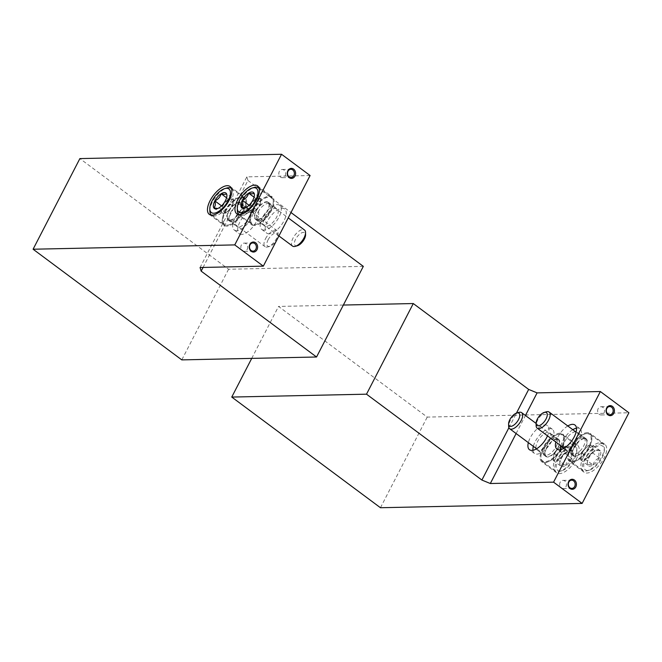 <?xml version="1.0" encoding="UTF-8"?>
<svg xmlns="http://www.w3.org/2000/svg" width="662" height="662" viewBox="0 0 662 662"><rect width="100%" height="100%" fill="white"/><g stroke="black" fill="none" stroke-linecap="round" stroke-linejoin="round"><path stroke-width="0.5" stroke-dasharray="3.31 2.48" d="M363.322 266.364L228.572 269.252L79.879 158.59M228.572 269.252L181.793 359.888M241.63 234.406A15.036 6.918 126.7 0 1 239.23 233.719A15.036 6.918 126.7 0 1 242.656 217.533A15.036 6.918 126.7 0 1 257.179 209.597A15.036 6.918 126.7 0 1 255.209 223.665A15.036 6.918 126.7 0 1 241.63 234.406M269.128 233.818A15.036 6.918 126.7 0 1 266.728 233.132A15.036 6.918 126.7 0 1 270.154 216.937A15.036 6.918 126.7 0 1 284.677 209.01A15.036 6.918 126.7 0 1 282.707 223.077A15.036 6.918 126.7 0 1 269.128 233.818M310.097 175.521L246.843 176.87L200.065 267.506M246.843 176.87L247.936 180.494L203.06 267.44M247.936 180.494L290.99 212.535M285.19 175.761A4.104 3.434 88.8 0 0 285.239 171.566A4.104 3.434 88.8 0 0 282.178 169.48A4.104 3.434 88.8 0 0 278.834 173.659A4.104 3.434 88.8 0 0 282.36 177.697A4.104 3.434 88.8 0 0 285.19 175.761M247.183 249.408A4.104 3.434 88.8 0 0 247.232 245.205A4.104 3.434 88.8 0 0 244.17 243.12A4.104 3.434 88.8 0 0 240.827 247.298A4.104 3.434 88.8 0 0 244.344 251.337A4.104 3.434 88.8 0 0 247.183 249.408M254.307 225.527A17.369 7.994 126.7 0 1 251.535 224.732A17.369 7.994 126.7 0 1 255.491 206.031A17.369 7.994 126.7 0 1 272.272 196.862A17.369 7.994 126.7 0 1 269.997 213.123A17.369 7.994 126.7 0 1 254.307 225.527M257.228 219.867A10.691 4.915 126.7 0 1 255.524 219.379A10.691 4.915 126.7 0 1 257.957 207.868A10.691 4.915 126.7 0 1 268.284 202.224A10.691 4.915 126.7 0 1 266.885 212.229A10.691 4.915 126.7 0 1 257.228 219.867M266.033 226.412A10.691 4.915 126.7 0 1 264.328 225.924A10.691 4.915 126.7 0 1 266.761 214.414A10.691 4.915 126.7 0 1 277.088 208.778A10.691 4.915 126.7 0 1 275.69 218.783A10.691 4.915 126.7 0 1 266.033 226.412M264.13 230.095A15.036 6.918 126.7 0 1 261.738 229.408A15.036 6.918 126.7 0 1 265.156 213.222A15.036 6.918 126.7 0 1 279.687 205.294A15.036 6.918 126.7 0 1 277.709 219.362A15.036 6.918 126.7 0 1 264.13 230.095M226.801 226.114A17.369 7.994 126.7 0 1 224.037 225.328A17.369 7.994 126.7 0 1 227.993 206.618A17.369 7.994 126.7 0 1 244.775 197.458A17.369 7.994 126.7 0 1 242.499 213.71A17.369 7.994 126.7 0 1 226.801 226.114M229.731 220.454A10.691 4.915 126.7 0 1 228.026 219.966A10.691 4.915 126.7 0 1 230.459 208.456A10.691 4.915 126.7 0 1 240.786 202.812A10.691 4.915 126.7 0 1 239.387 212.816A10.691 4.915 126.7 0 1 229.731 220.454M238.527 227.008A10.691 4.915 126.7 0 1 236.831 226.52A10.691 4.915 126.7 0 1 239.263 215.001A10.691 4.915 126.7 0 1 249.591 209.366A10.691 4.915 126.7 0 1 248.192 219.37A10.691 4.915 126.7 0 1 238.527 227.008M236.632 230.69A15.036 6.918 126.7 0 1 234.232 230.004A15.036 6.918 126.7 0 1 237.658 213.809A15.036 6.918 126.7 0 1 252.181 205.882A15.036 6.918 126.7 0 1 250.211 219.95A15.036 6.918 126.7 0 1 236.632 230.69M261.068 198.352L255.78 198.468L249.475 205.601L248.465 212.626L253.761 212.51L256.914 208.944A8.349 3.84 126.7 0 1 255.342 210.499A8.349 3.84 126.7 0 1 251.113 212.568A8.349 3.84 126.7 0 1 248.97 209.118A8.349 3.84 126.7 0 1 252.627 202.034A8.349 3.84 126.7 0 1 258.42 198.41A8.349 3.84 126.7 0 1 260.563 201.86L261.068 198.352L253.935 193.039L254.407 196.209L252.925 200.065C252.032 203.317 249.938 205.7 246.62 207.198L245.701 207.827M237.335 210.317A16.699 7.687 126.7 0 1 239.892 201.438A16.699 7.687 126.7 0 1 254.39 187.404M258.892 187.743A16.699 7.687 126.7 0 1 259.032 187.843A16.699 7.687 126.7 0 1 255.226 205.832A16.699 7.687 126.7 0 1 239.09 214.637A16.699 7.687 126.7 0 1 238.949 214.538M252.379 210.731A16.699 7.687 126.7 0 1 271.519 197.135A16.699 7.687 126.7 0 1 273.274 201.455A16.699 7.687 126.7 0 1 256.219 224.368A16.699 7.687 126.7 0 1 251.577 223.938A16.699 7.687 126.7 0 1 252.379 210.731M253.016 210.988A16.202 7.456 126.7 0 1 265.611 197.921A16.202 7.456 126.7 0 1 273.282 201.993A16.202 7.456 126.7 0 1 256.732 224.219A16.202 7.456 126.7 0 1 253.016 210.988M256.318 210.921A10.187 4.692 126.7 0 1 268.127 202.738A10.187 4.692 126.7 0 1 265.669 213.603A10.187 4.692 126.7 0 1 255.971 219.072A10.187 4.692 126.7 0 1 256.318 210.921M258.023 212.121A10.021 4.609 126.7 0 1 269.508 203.962A10.021 4.609 126.7 0 1 269.641 204.078A10.021 4.609 126.7 0 1 267.225 214.761A10.021 4.609 126.7 0 1 257.683 220.14A10.021 4.609 126.7 0 1 257.543 220.041A10.021 4.609 126.7 0 1 258.023 212.121M292.53 246.082A10.021 4.609 126.7 0 1 293.009 238.163A10.021 4.609 126.7 0 1 304.495 230.004M297.428 245.734A7.969 3.666 126.7 0 1 295.6 239.222A7.969 3.666 126.7 0 1 301.798 232.792A7.969 3.666 126.7 0 1 305.571 234.795M260.563 201.86A8.349 3.84 126.7 0 1 259.736 204.599A8.349 3.84 126.7 0 1 259.355 205.394A8.349 3.84 126.7 0 1 256.914 208.944L260.058 205.377L260.563 201.86M248.465 212.626L241.332 207.314M253.761 212.51L246.62 207.198M260.058 205.377L252.925 200.065M255.78 198.468L254.067 197.193M249.475 205.601L249.044 205.278M233.57 198.939L228.274 199.055L221.977 206.188L220.967 213.214L226.263 213.106L229.408 209.531A8.349 3.84 126.7 0 1 227.844 211.087A8.349 3.84 126.7 0 1 223.615 213.156A8.349 3.84 126.7 0 1 221.472 209.705A8.349 3.84 126.7 0 1 225.13 202.622A8.349 3.84 126.7 0 1 230.922 198.997A8.349 3.84 126.7 0 1 233.065 202.456L233.57 198.939L226.429 193.627L226.909 196.796L225.428 200.652C224.534 203.913 222.432 206.287 219.122 207.794L217.053 208.753M209.837 210.905A16.699 7.687 126.7 0 1 212.394 202.026A16.699 7.687 126.7 0 1 226.892 187.991M231.394 188.331A16.699 7.687 126.7 0 1 231.526 188.43A16.699 7.687 126.7 0 1 227.728 206.42A16.699 7.687 126.7 0 1 211.583 215.224A16.699 7.687 126.7 0 1 211.451 215.125M224.881 211.319A16.699 7.687 126.7 0 1 244.021 197.723A16.699 7.687 126.7 0 1 245.776 202.042A16.699 7.687 126.7 0 1 228.721 224.964A16.699 7.687 126.7 0 1 224.079 224.526A16.699 7.687 126.7 0 1 224.881 211.319M225.519 211.583A16.202 7.456 126.7 0 1 238.113 198.509A16.202 7.456 126.7 0 1 245.776 202.58A16.202 7.456 126.7 0 1 229.234 224.815A16.202 7.456 126.7 0 1 225.519 211.583M228.812 211.509A10.187 4.692 126.7 0 1 240.629 203.333A10.187 4.692 126.7 0 1 238.171 214.19A10.187 4.692 126.7 0 1 228.473 219.668A10.187 4.692 126.7 0 1 228.812 211.509M230.525 212.709A10.021 4.609 126.7 0 1 242.011 204.558A10.021 4.609 126.7 0 1 242.143 204.666A10.021 4.609 126.7 0 1 239.727 215.349A10.021 4.609 126.7 0 1 230.186 220.736A10.021 4.609 126.7 0 1 230.045 220.636A10.021 4.609 126.7 0 1 230.525 212.709M265.512 238.75A10.021 4.609 126.7 0 1 276.997 230.591A10.021 4.609 126.7 0 1 278.048 233.19A10.021 4.609 126.7 0 1 267.812 246.934A10.021 4.609 126.7 0 1 265.032 246.669A10.021 4.609 126.7 0 1 265.512 238.75M268.093 239.81A7.969 3.666 126.7 0 1 274.3 233.38A7.969 3.666 126.7 0 1 278.065 235.382A7.969 3.666 126.7 0 1 269.93 246.322A7.969 3.666 126.7 0 1 268.093 239.81M233.065 202.456A8.349 3.84 126.7 0 1 232.23 205.187A8.349 3.84 126.7 0 1 231.849 205.981A8.349 3.84 126.7 0 1 229.408 209.531L232.561 205.965L233.065 202.456M220.967 213.214L213.834 207.901M226.263 213.106L219.122 207.794M232.561 205.965L225.428 200.652M228.274 199.055L226.57 197.781M221.977 206.188L221.538 205.865M251.725 358.39L278.537 306.432L427.238 417.093L628.9 412.774M380.451 507.729L427.238 417.093M574.616 444.185A17.369 7.994 -53.3 0 0 558.918 456.598A17.369 7.994 -53.3 0 0 556.643 472.85A17.369 7.994 -53.3 0 0 573.424 463.69A17.369 7.994 -53.3 0 0 577.38 444.98A17.369 7.994 -53.3 0 0 574.616 444.185M602.114 443.598A17.369 7.994 -53.3 0 0 586.416 456.01A17.369 7.994 -53.3 0 0 584.141 472.263A17.369 7.994 -53.3 0 0 600.922 463.102A17.369 7.994 -53.3 0 0 604.878 444.392A17.369 7.994 -53.3 0 0 602.114 443.598M547.499 435.836A15.036 6.918 -53.3 0 0 547.433 425.608A15.036 6.918 -53.3 0 0 545.041 424.921A15.036 6.918 -53.3 0 0 528.342 442.63M567.806 425.964A15.036 6.918 -53.3 0 0 555.84 442.042M516.12 433.536L525.438 415.488M508.904 427.726L516.459 413.096M343.363 305.05L278.537 306.432M560.143 482.308A4.104 3.434 88.8 0 0 560.093 486.504A4.104 3.434 88.8 0 0 563.155 488.589A4.104 3.434 88.8 0 0 566.498 484.41A4.104 3.434 88.8 0 0 562.973 480.38A4.104 3.434 88.8 0 0 560.143 482.308M598.15 408.669A4.104 3.434 88.8 0 0 598.1 412.865A4.104 3.434 88.8 0 0 601.162 414.95A4.104 3.434 88.8 0 0 604.505 410.771A4.104 3.434 88.8 0 0 600.988 406.741A4.104 3.434 88.8 0 0 598.15 408.669M587.36 432.625A17.369 7.994 -53.3 0 0 571.67 445.029A17.369 7.994 -53.3 0 0 569.386 461.282A17.369 7.994 -53.3 0 0 586.176 452.121A17.369 7.994 -53.3 0 0 590.132 433.411A17.369 7.994 -53.3 0 0 587.36 432.625M584.438 438.285A10.691 4.915 -53.3 0 0 574.782 445.923A10.691 4.915 -53.3 0 0 573.375 455.928A10.691 4.915 -53.3 0 0 583.702 450.284A10.691 4.915 -53.3 0 0 586.143 438.774A10.691 4.915 -53.3 0 0 584.438 438.285M575.568 431.74A10.691 4.915 -53.3 0 0 567.011 437.863A10.691 4.915 -53.3 0 0 563.602 447.818M563.801 448.381A10.691 4.915 -53.3 0 0 564.578 449.374A10.691 4.915 -53.3 0 0 574.906 443.739A10.691 4.915 -53.3 0 0 577.338 432.22A10.691 4.915 -53.3 0 0 576.163 431.765M560.441 449.705A15.036 6.918 -53.3 0 0 561.98 452.858A15.036 6.918 -53.3 0 0 576.503 444.93A15.036 6.918 -53.3 0 0 579.929 428.736A15.036 6.918 -53.3 0 0 577.537 428.049A15.036 6.918 -53.3 0 0 576.47 428.173M572.804 429.679A15.036 6.918 -53.3 0 0 560.838 445.758M559.862 433.213A17.369 7.994 -53.3 0 0 544.164 445.617A17.369 7.994 -53.3 0 0 541.888 461.877A17.369 7.994 -53.3 0 0 558.67 452.709A17.369 7.994 -53.3 0 0 562.634 434.007A17.369 7.994 -53.3 0 0 559.862 433.213M556.941 438.873A10.691 4.915 -53.3 0 0 547.284 446.511A10.691 4.915 -53.3 0 0 545.877 456.515A10.691 4.915 -53.3 0 0 556.204 450.88A10.691 4.915 -53.3 0 0 558.645 439.361A10.691 4.915 -53.3 0 0 556.941 438.873M536.294 448.968A10.691 4.915 -53.3 0 0 537.072 449.961A10.691 4.915 -53.3 0 0 547.4 444.326A10.691 4.915 -53.3 0 0 549.841 432.816A10.691 4.915 -53.3 0 0 548.136 432.327A10.691 4.915 -53.3 0 0 539.547 438.401A10.691 4.915 -53.3 0 0 536.104 448.406M532.943 450.301A15.036 6.918 -53.3 0 0 534.482 453.445A15.036 6.918 -53.3 0 0 549.005 445.518A15.036 6.918 -53.3 0 0 552.431 429.332A15.036 6.918 -53.3 0 0 550.039 428.645A15.036 6.918 -53.3 0 0 533.34 446.345M593.028 464.997C593.913 461.745 596.015 459.362 599.325 457.856C598.465 454.645 598.796 452.303 600.335 450.839L595.966 450.326L595.047 450.946C591.762 452.419 589.66 454.802 588.741 458.087L587.26 461.944L587.732 465.113C588.295 464.186 590.057 464.145 593.028 464.997A9.64 4.435 -53.3 0 0 599.325 457.856A9.64 4.435 -53.3 0 0 600.335 450.839A9.64 4.435 -53.3 0 0 597.116 449.986A9.64 4.435 -53.3 0 0 595.047 450.946A9.64 4.435 -53.3 0 0 588.741 458.087A9.64 4.435 -53.3 0 0 587.268 463.218A9.64 4.435 -53.3 0 0 587.732 465.113A9.64 4.435 -53.3 0 0 593.028 464.997L585.887 459.685L580.599 459.8L581.608 452.775L587.906 445.634L593.202 445.526L592.697 449.035A8.349 3.84 -53.3 0 0 590.554 445.584A8.349 3.84 -53.3 0 0 586.325 447.653A8.349 3.84 -53.3 0 0 584.753 449.208A8.349 3.84 -53.3 0 0 581.931 453.553A8.349 3.84 -53.3 0 0 581.104 456.284A8.349 3.84 -53.3 0 0 583.239 459.742A8.349 3.84 -53.3 0 0 589.039 456.118L585.887 459.685M585.969 458.145A14.696 6.761 -53.3 0 0 589.346 470.152A14.696 6.761 -53.3 0 0 604.348 449.986A14.696 6.761 -53.3 0 0 597.397 446.287A14.696 6.761 -53.3 0 0 585.969 458.145M583.437 457.111A16.699 7.687 -53.3 0 0 582.634 470.31A16.699 7.687 -53.3 0 0 587.277 470.748A16.699 7.687 -53.3 0 0 604.332 447.835A16.699 7.687 -53.3 0 0 602.577 443.515A16.699 7.687 -53.3 0 0 583.437 457.111M570.95 447.81A16.699 7.687 -53.3 0 0 568.393 456.697A16.699 7.687 -53.3 0 0 570.148 461.017A16.699 7.687 -53.3 0 0 586.284 452.204A16.699 7.687 -53.3 0 0 590.09 434.214A16.699 7.687 -53.3 0 0 585.448 433.776A16.699 7.687 -53.3 0 0 570.95 447.81M570.867 447.537A16.202 7.456 -53.3 0 0 568.385 456.159A16.202 7.456 -53.3 0 0 578.042 459.163A16.202 7.456 -53.3 0 0 590.587 442.315A16.202 7.456 -53.3 0 0 584.927 433.924A16.202 7.456 -53.3 0 0 570.867 447.537M574.169 447.471A10.187 4.692 -53.3 0 0 573.54 455.406A10.187 4.692 -53.3 0 0 583.52 450.152A10.187 4.692 -53.3 0 0 585.696 439.08A10.187 4.692 -53.3 0 0 574.169 447.471M572.638 446.262A10.021 4.609 -53.3 0 0 572.026 454.074A10.021 4.609 -53.3 0 0 572.158 454.182A10.021 4.609 -53.3 0 0 581.84 448.902A10.021 4.609 -53.3 0 0 584.124 438.103A10.021 4.609 -53.3 0 0 583.983 438.004A10.021 4.609 -53.3 0 0 572.638 446.262M546.349 411.805A10.021 4.609 -53.3 0 0 537.652 420.221A10.021 4.609 -53.3 0 0 536.121 425.558M589.039 456.118A8.349 3.84 -53.3 0 0 591.48 452.56A8.349 3.84 -53.3 0 0 592.697 449.035L592.192 452.551L589.039 456.118M587.906 445.634L595.047 450.946M593.202 445.526L600.335 450.839M592.192 452.551L599.325 457.856M580.599 459.8L587.732 465.113M581.608 452.775L588.741 458.087M565.53 465.585C566.415 462.333 568.517 459.949 571.827 458.452C570.958 455.233 571.298 452.891 572.837 451.426L568.459 450.913L567.541 451.542C564.256 453.007 562.154 455.39 561.244 458.675L559.754 462.531L560.234 465.7C560.797 464.774 562.559 464.732 565.53 465.585A9.64 4.435 -53.3 0 0 571.827 458.452A9.64 4.435 -53.3 0 0 572.837 451.426A9.64 4.435 -53.3 0 0 569.61 450.574A9.64 4.435 -53.3 0 0 567.541 451.542A9.64 4.435 -53.3 0 0 561.244 458.675A9.64 4.435 -53.3 0 0 559.762 463.805A9.64 4.435 -53.3 0 0 560.234 465.7A9.64 4.435 -53.3 0 0 565.53 465.585L558.389 460.272L553.093 460.388L554.102 453.362L560.408 446.229L565.696 446.114L565.191 449.622A8.349 3.84 -53.3 0 0 563.056 446.171A8.349 3.84 -53.3 0 0 558.827 448.24A8.349 3.84 -53.3 0 0 557.255 449.796A8.349 3.84 -53.3 0 0 554.433 454.14A8.349 3.84 -53.3 0 0 553.597 456.879A8.349 3.84 -53.3 0 0 555.741 460.33A8.349 3.84 -53.3 0 0 561.542 456.706L558.389 460.272M558.471 458.733A14.696 6.761 -53.3 0 0 561.839 470.74A14.696 6.761 -53.3 0 0 576.85 450.574A14.696 6.761 -53.3 0 0 569.899 446.875A14.696 6.761 -53.3 0 0 558.471 458.733M555.939 457.699A16.699 7.687 -53.3 0 0 555.137 470.897A16.699 7.687 -53.3 0 0 559.779 471.336A16.699 7.687 -53.3 0 0 576.834 448.422A16.699 7.687 -53.3 0 0 575.079 444.103A16.699 7.687 -53.3 0 0 555.939 457.699M543.452 448.397A16.699 7.687 -53.3 0 0 540.895 457.285A16.699 7.687 -53.3 0 0 542.641 461.604A16.699 7.687 -53.3 0 0 558.786 452.791A16.699 7.687 -53.3 0 0 562.584 434.802A16.699 7.687 -53.3 0 0 557.95 434.371A16.699 7.687 -53.3 0 0 543.452 448.397M543.37 448.133A16.202 7.456 -53.3 0 0 540.887 456.747A16.202 7.456 -53.3 0 0 550.544 459.751A16.202 7.456 -53.3 0 0 563.081 442.903A16.202 7.456 -53.3 0 0 557.429 434.52A16.202 7.456 -53.3 0 0 543.37 448.133M546.671 448.058A10.187 4.692 -53.3 0 0 546.034 456.002A10.187 4.692 -53.3 0 0 556.022 450.739A10.187 4.692 -53.3 0 0 558.198 439.667A10.187 4.692 -53.3 0 0 546.671 448.058M545.14 446.85A10.021 4.609 -53.3 0 0 544.52 454.662A10.021 4.609 -53.3 0 0 544.661 454.777A10.021 4.609 -53.3 0 0 554.342 449.49A10.021 4.609 -53.3 0 0 556.626 438.699A10.021 4.609 -53.3 0 0 556.477 438.6A10.021 4.609 -53.3 0 0 545.14 446.85M518.851 412.393A10.021 4.609 -53.3 0 0 510.154 420.817A10.021 4.609 -53.3 0 0 508.623 426.146M561.542 456.706A8.349 3.84 -53.3 0 0 563.983 453.156A8.349 3.84 -53.3 0 0 565.191 449.622L564.686 453.139L561.542 456.706M560.408 446.229L567.541 451.542M565.696 446.114L572.837 451.426M564.686 453.139L571.827 458.452M553.093 460.388L560.234 465.7M554.102 453.362L561.244 458.675M282.36 177.697L291.023 177.507M282.178 169.48L290.85 169.298M244.344 251.337L253.016 251.146M244.17 243.12L252.843 242.937M236.781 213.76L251.535 224.732M257.526 185.89L272.272 196.862M255.524 219.379L264.328 225.924M268.284 202.224L277.088 208.778M261.738 229.408L266.728 233.132M279.687 205.294L284.677 209.01M209.283 214.347L224.037 225.328M230.028 186.477L244.775 197.458M228.026 219.966L236.831 226.52M240.786 202.812L249.591 209.366M234.232 230.004L239.23 233.719M252.181 205.882L257.179 209.597M254.415 196.209L254.398 194.934M245.71 207.835L244.551 208.166M239.09 214.637L251.577 223.938M259.032 187.843L271.519 197.135M273.282 201.993L273.274 201.455M256.732 224.219L256.219 224.368M269.641 204.078L268.127 202.738M257.683 220.14L255.971 219.072M257.543 220.041L278.909 235.945M269.508 203.962L288.227 217.897M255.342 210.499L258.205 208.042L259.736 204.599M226.909 196.796L226.9 195.522M211.583 215.224L224.079 224.526M231.526 188.43L244.021 197.723M245.776 202.58L245.776 202.042M229.234 224.815L228.721 224.964M242.143 204.666L240.629 203.333M230.186 220.736L228.473 219.668M230.045 220.636L265.032 246.669M242.011 204.558L276.997 230.591M278.065 235.382L278.048 233.19M269.93 246.322L267.812 246.934M227.844 211.087L230.699 208.638L232.23 205.187M563.155 488.589L571.819 488.407M562.973 480.38L571.645 480.19M601.162 414.95L609.834 414.768M600.988 406.741L609.652 406.551M604.878 444.392L590.132 433.411M584.141 472.263L569.386 461.282M586.143 438.774L577.338 432.22M573.375 455.928L564.578 449.374M579.929 428.736L574.939 425.021M561.98 452.858L556.99 449.142M577.38 444.98L562.634 434.007M556.643 472.85L541.888 461.877M558.645 439.361L549.841 432.816M545.877 456.515L537.072 449.961M552.431 429.332L547.433 425.608M534.482 453.445L529.484 449.73M595.957 450.317L597.116 449.986M587.252 461.944L587.268 463.218M604.348 449.986L604.332 447.835M589.346 470.152L587.277 470.748M602.577 443.515L590.09 434.214M582.634 470.31L570.148 461.017M568.385 456.159L568.393 456.697M584.927 433.924L585.448 433.776M572.026 454.074L573.54 455.406M583.983 438.004L585.696 439.08M584.124 438.103L576.081 432.121M572.158 454.182L564.115 448.199M586.325 447.653L583.462 450.102L581.931 453.553M568.459 450.905L569.61 450.574M559.754 462.531L559.762 463.805M576.85 450.574L576.834 448.422M561.839 470.74L559.779 471.336M575.079 444.103L562.584 434.802M555.137 470.897L542.641 461.604M540.887 456.747L540.895 457.285M557.429 434.52L557.95 434.371M544.52 454.662L546.034 456.002M556.477 438.6L558.198 439.667M556.626 438.699L536.096 423.423M544.661 454.777L536.617 448.786M558.827 448.24L555.964 450.698L554.433 454.14"/><path stroke-width="0.99" d="M181.793 359.888L33.1 249.226L234.762 244.907L263.319 266.149L200.065 267.506L201.157 271.13L316.544 357L181.793 359.888M234.762 244.907L281.549 154.271L79.879 158.59L33.1 249.226M212.055 215.142A17.369 7.994 126.7 0 1 209.283 214.347A17.369 7.994 126.7 0 1 213.238 195.638A17.369 7.994 126.7 0 1 230.028 186.477A17.369 7.994 126.7 0 1 227.745 202.729A17.369 7.994 126.7 0 1 212.055 215.142M239.553 214.554A17.369 7.994 126.7 0 1 236.781 213.76A17.369 7.994 126.7 0 1 240.745 195.05A17.369 7.994 126.7 0 1 257.526 185.89A17.369 7.994 126.7 0 1 255.251 202.142A17.369 7.994 126.7 0 1 239.553 214.554M256.997 249.69A5.015 4.187 88.8 0 0 253.538 242.027A5.015 4.187 88.8 0 0 249.74 249.384A5.015 4.187 88.8 0 0 256.997 249.69M295.004 176.051A5.015 4.187 88.8 0 0 291.545 168.388A5.015 4.187 88.8 0 0 287.755 175.744A5.015 4.187 88.8 0 0 295.004 176.051M281.549 154.271L310.097 175.521L263.319 266.149M203.06 267.44L201.157 271.13M290.99 212.535L363.322 266.364L316.544 357M293.862 175.579A4.104 3.434 88.8 0 0 293.911 171.375A4.104 3.434 88.8 0 0 290.85 169.298A4.104 3.434 88.8 0 0 287.507 173.477A4.104 3.434 88.8 0 0 291.023 177.507A4.104 3.434 88.8 0 0 293.862 175.579M255.855 249.218A4.104 3.434 88.8 0 0 255.904 245.023A4.104 3.434 88.8 0 0 252.843 242.937A4.104 3.434 88.8 0 0 249.5 247.116A4.104 3.434 88.8 0 0 253.016 251.146A4.104 3.434 88.8 0 0 255.855 249.218M253.935 193.039A9.64 4.435 126.7 0 1 254.398 194.934A9.64 4.435 126.7 0 1 252.925 200.065A9.64 4.435 126.7 0 1 246.62 207.198A9.64 4.435 126.7 0 1 244.551 208.166A9.64 4.435 126.7 0 1 241.332 207.314C242.863 205.882 243.202 203.54 242.342 200.288C245.627 198.823 247.72 196.44 248.639 193.155C251.593 194.007 253.356 193.966 253.935 193.039A9.64 4.435 126.7 0 0 248.639 193.155A9.64 4.435 126.7 0 0 242.342 200.288A9.64 4.435 126.7 0 0 241.332 207.314L245.254 207.918M239.561 200.354A14.696 6.761 126.7 0 1 252.321 188A14.696 6.761 126.7 0 1 257.452 195.613A14.696 6.761 126.7 0 1 246.074 210.897A14.696 6.761 126.7 0 1 237.31 208.166A14.696 6.761 126.7 0 1 239.561 200.354M252.321 188L254.39 187.404A16.699 7.687 126.7 0 1 258.892 187.743M238.949 214.538A16.699 7.687 126.7 0 1 237.335 210.317L237.31 208.166M288.227 217.897L304.495 230.004A10.021 4.609 126.7 0 1 305.546 232.594A10.021 4.609 126.7 0 1 295.31 246.347A10.021 4.609 126.7 0 1 292.53 246.082L278.909 235.945M305.546 232.594L305.571 234.795A7.969 3.666 126.7 0 1 297.428 245.734L295.31 246.347M254.067 197.193L248.639 193.155M249.044 205.278L242.342 200.288M226.429 193.627A9.64 4.435 126.7 0 1 226.9 195.522A9.64 4.435 126.7 0 1 225.428 200.652A9.64 4.435 126.7 0 1 219.122 207.794A9.64 4.435 126.7 0 1 217.053 208.753A9.64 4.435 126.7 0 1 213.834 207.901C215.365 206.47 215.696 204.128 214.836 200.884C218.121 199.411 220.223 197.028 221.141 193.743C224.095 194.595 225.858 194.554 226.429 193.627A9.64 4.435 126.7 0 0 221.141 193.743A9.64 4.435 126.7 0 0 214.836 200.884A9.64 4.435 126.7 0 0 213.834 207.901L217.748 208.505M212.063 200.942A14.696 6.761 126.7 0 1 224.823 188.587A14.696 6.761 126.7 0 1 229.954 196.2A14.696 6.761 126.7 0 1 218.576 211.484A14.696 6.761 126.7 0 1 209.813 208.753A14.696 6.761 126.7 0 1 212.063 200.942M224.823 188.587L226.892 187.991A16.699 7.687 126.7 0 1 231.394 188.331M211.451 215.125A16.699 7.687 126.7 0 1 209.837 210.905L209.813 208.753M226.57 197.781L221.141 193.743M221.538 205.865L214.836 200.884M582.121 503.41L553.573 482.159L490.319 483.517L481.895 480.058L366.508 394.18L231.758 397.068L380.451 507.729L582.121 503.41L628.9 412.774L600.351 391.532L537.097 392.88L528.673 389.422L413.287 303.544L343.363 305.05M231.758 397.068L251.725 358.39M606.673 407.991A5.015 4.187 88.8 0 0 610.124 415.653A5.015 4.187 88.8 0 0 613.922 408.297A5.015 4.187 88.8 0 0 606.673 407.991M568.666 481.63A5.015 4.187 88.8 0 0 572.117 489.292A5.015 4.187 88.8 0 0 575.915 481.936A5.015 4.187 88.8 0 0 568.666 481.63M553.573 482.159L600.351 391.532M528.342 442.63A15.036 6.918 -53.3 0 0 529.484 449.73A15.036 6.918 -53.3 0 0 547.499 435.836M555.84 442.042A15.036 6.918 -53.3 0 0 556.99 449.142A15.036 6.918 -53.3 0 0 571.513 441.206A15.036 6.918 -53.3 0 0 574.939 425.021A15.036 6.918 -53.3 0 0 572.539 424.334A15.036 6.918 -53.3 0 0 567.806 425.964M490.319 483.517L516.12 433.536M525.438 415.488L537.097 392.88M481.895 480.058L508.904 427.726M516.459 413.096L528.673 389.422M366.508 394.18L413.287 303.544M568.807 482.118A4.104 3.434 88.8 0 0 568.757 486.322A4.104 3.434 88.8 0 0 571.819 488.407A4.104 3.434 88.8 0 0 575.17 484.228A4.104 3.434 88.8 0 0 571.645 480.19A4.104 3.434 88.8 0 0 568.807 482.118M606.822 408.479A4.104 3.434 88.8 0 0 606.773 412.683A4.104 3.434 88.8 0 0 609.834 414.768A4.104 3.434 88.8 0 0 613.178 410.589A4.104 3.434 88.8 0 0 609.652 406.551A4.104 3.434 88.8 0 0 606.822 408.479M576.163 431.765A10.691 4.915 -53.3 0 0 575.634 431.732A10.691 4.915 -53.3 0 0 575.568 431.74M563.602 447.818A10.691 4.915 -53.3 0 0 563.801 448.381M576.47 428.173A15.036 6.918 -53.3 0 0 572.804 429.679M560.838 445.758A15.036 6.918 -53.3 0 0 560.441 449.705M536.104 448.406A10.691 4.915 -53.3 0 0 536.294 448.968M533.34 446.345A15.036 6.918 -53.3 0 0 532.943 450.301M536.096 423.357L536.121 425.558A10.021 4.609 -53.3 0 0 537.172 428.149A10.021 4.609 -53.3 0 0 546.853 422.861A10.021 4.609 -53.3 0 0 549.137 412.07A10.021 4.609 -53.3 0 0 546.349 411.805L544.238 412.418A7.969 3.666 -53.3 0 0 537.321 419.112A7.969 3.666 -53.3 0 0 536.096 423.357A7.969 3.666 -53.3 0 0 540.846 424.83A7.969 3.666 -53.3 0 0 547.019 416.547A7.969 3.666 -53.3 0 0 544.238 412.418M508.598 423.945L508.623 426.146A10.021 4.609 -53.3 0 0 509.674 428.736A10.021 4.609 -53.3 0 0 519.356 423.448A10.021 4.609 -53.3 0 0 521.639 412.658A10.021 4.609 -53.3 0 0 518.851 412.393L516.741 413.005A7.969 3.666 -53.3 0 0 509.814 419.7A7.969 3.666 -53.3 0 0 508.598 423.945A7.969 3.666 -53.3 0 0 513.348 425.426A7.969 3.666 -53.3 0 0 519.521 417.134A7.969 3.666 -53.3 0 0 516.741 413.005M576.081 432.121L549.137 412.07M564.115 448.199L537.172 428.149M536.096 423.423L521.639 412.658M536.617 448.786L509.674 428.736"/></g></svg>
